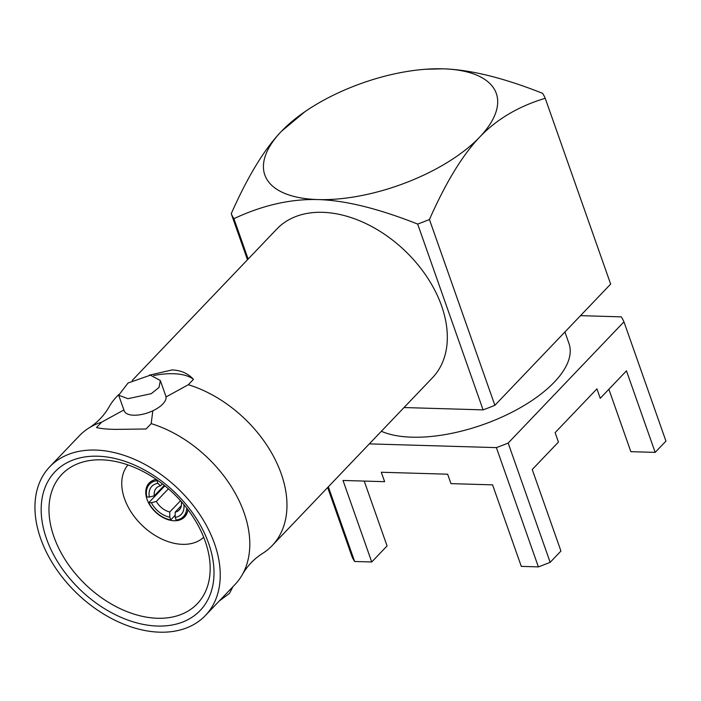 <?xml version="1.0" encoding="UTF-8"?>
<svg xmlns="http://www.w3.org/2000/svg" width="701" height="701" viewBox="0 0 701 701"><rect width="100%" height="100%" fill="white"/><g stroke="black" fill="none" stroke-linecap="round" stroke-linejoin="round"><path stroke-width="1.05" d="M159.662 632.179A107.647 72.781 43.7 0 1 55.274 567.521A107.647 72.781 43.7 0 1 49.745 466.778A107.647 72.781 43.7 0 1 95.529 450.068A107.647 72.781 -136.3 0 1 199.916 514.736A107.647 72.781 -136.3 0 1 205.437 615.478A107.647 72.781 -136.3 0 1 159.662 632.179M97.684 456.202A100.392 67.874 43.7 0 1 208.679 543.512A100.392 67.874 43.7 0 1 157.497 626.046A100.392 67.874 43.7 0 1 46.511 538.745A100.392 67.874 43.7 0 1 97.684 456.202M205.437 615.478L235.001 584.52A107.647 72.781 -136.3 0 0 242.397 574.513A107.647 72.781 -136.3 0 0 151.188 423.623L146.062 428.994L115.279 429.389C106.648 429.205 100.392 428.591 96.519 427.531L101.645 422.16A107.647 72.781 -136.3 0 0 88.966 427.978A107.647 72.781 -136.3 0 0 79.309 435.829L49.745 466.778M219.247 601.02L229.525 593.344L232.907 586.719M118.688 395.224L128.064 383L150.417 375.158L160.354 380.555L159.039 387.416L151.293 393.664L127.941 398.694L118.688 395.224L124.165 410.777A22.09 9.77 -19.4 0 0 133.76 415.211A22.09 9.77 -19.4 0 0 152.818 410.786L151.188 423.623M242.397 574.513C247.392 565.873 254.095 558.855 262.498 553.475A107.647 72.781 -136.3 0 0 272.154 545.623A107.647 72.781 -136.3 0 0 274.222 457.7A107.647 72.781 -136.3 0 0 188.341 384.718L166.032 396.95A22.09 9.77 -19.4 0 0 165.83 396.1L160.354 380.555M101.645 422.16L123.954 409.936M152.818 410.786A22.09 9.77 -19.4 0 0 166.032 396.95M118.583 394.838A107.647 72.781 -136.3 0 0 116.462 396.924A107.647 72.781 -136.3 0 0 109.067 406.93C104.072 415.57 97.369 422.589 88.966 427.978M149.374 375.158L172.052 369.944C180.718 370.198 187.859 373.335 193.476 379.346L188.341 384.718M272.154 545.623L432.508 377.725A107.647 72.781 -136.3 0 0 441.604 305.934A107.647 72.781 -136.3 0 0 364.835 223.067A107.647 72.781 -136.3 0 0 276.825 229.025L132.226 380.424M429.441 219.518L494.871 405.318L610.659 284.089L545.229 98.289C518.468 106.333 496.615 119.275 479.659 137.116C462.494 155.105 445.757 182.575 429.441 219.518A167.329 74.026 160.6 0 1 417.665 224.075C378.216 208.477 345.032 200.311 318.114 199.583C290.871 198.795 262.805 205.156 233.915 218.668L248.136 259.063M417.665 224.075L483.094 409.875L404.03 407.544M247.462 259.764L231.242 213.691A167.329 74.026 -19.4 0 0 233.915 218.668M494.871 405.318A167.329 74.026 160.6 0 1 483.094 409.875M425.279 69.276L443.006 68.821A122.701 54.284 -19.4 0 1 479.659 137.116A122.701 54.284 160.6 0 1 318.114 199.583A122.701 54.284 -19.4 0 1 281.46 131.289A122.701 54.284 160.6 0 1 305.031 111.617A122.701 54.284 160.6 0 1 425.279 69.276A122.701 54.284 160.6 0 1 443.006 68.821C470.257 69.636 503.441 77.802 542.556 93.312A167.329 74.026 -19.4 0 1 545.229 98.289M231.242 213.691C247.725 176.468 264.461 148.998 281.46 131.289L305.031 111.617M564.927 331.976L569.01 343.595A108.199 47.87 160.6 0 1 504.729 415.763A108.199 47.87 160.6 0 1 381.37 431.273M580.507 315.652L621.279 316.852A167.329 74.026 -19.4 0 1 623.951 321.829L508.164 443.058A167.329 74.026 160.6 0 1 496.387 447.615L369.331 443.882M328.331 486.801L354.636 561.483A167.329 74.026 160.6 0 1 351.963 556.498L327.665 487.502M364.222 481.079L387.066 545.939L371.732 561.983L354.636 561.483M496.387 447.615L538.386 566.881L521.29 566.382L492.575 484.855L450.98 483.629L447.65 474.2L381.3 472.246L384.63 481.683L343.026 480.457L371.732 561.983M508.164 443.058L550.162 562.333A167.329 74.026 160.6 0 1 538.386 566.881M623.951 321.829L665.95 441.104L655.172 452.382L630.847 451.672L608.88 389.274M550.162 562.333L560.94 551.047L532.234 469.521L558.443 442.077L555.122 432.64L596.928 388.871L600.249 398.299L626.466 370.855L655.172 452.382M193.476 379.346A55.773 24.675 -19.4 0 0 153.659 375.543M101.68 459.838A93.645 63.309 43.7 0 1 192.144 515.568A93.645 63.309 43.7 0 1 197.884 603.097A93.645 63.309 43.7 0 1 157.471 618.264A93.645 63.309 43.7 0 1 66.323 561.492A93.645 63.309 43.7 0 1 62.459 473.753A93.645 63.309 43.7 0 1 101.68 459.838M203.702 537.273A52.426 35.444 43.7 0 1 182.497 544.344A52.426 35.444 -136.3 0 1 132.27 513.763A52.426 35.444 -136.3 0 1 127.95 464.921M187.894 509.618A24.544 16.596 43.7 0 1 184.626 516.944A24.544 16.596 43.7 0 1 174.19 520.755A24.544 16.596 -136.3 0 1 150.391 506.008A24.544 16.596 -136.3 0 1 149.129 483.042A24.544 16.596 -136.3 0 1 156.305 479.44M180.534 500.707L169.756 511.993L169.8 517.207L170.737 519.888L175.189 515.226M170.737 519.888A23.422 15.834 43.7 0 1 148.805 502.635L164.858 485.828M164.288 485.372L154.343 495.782L149.366 497.044L146.816 496.974A23.422 15.834 43.7 0 1 149.593 484.172A23.422 15.834 43.7 0 1 156.928 480.658L157.383 480.185M186.703 508.059A23.422 15.834 43.7 0 1 183.478 516.532A23.422 15.834 43.7 0 1 176.144 520.046L175.206 517.373L175.162 512.159L181.349 505.684M148.805 502.635L151.363 502.705L156.341 501.443L168.406 488.807M169.8 517.207A20.303 13.722 43.7 0 1 151.363 502.705M156.928 480.658L157.865 483.331L160.529 485.802L162.378 483.865M149.366 497.044A20.303 13.722 43.7 0 1 157.865 483.331M181.603 501.907L182.426 502.854M183.855 504.527A20.303 13.722 43.7 0 1 175.206 517.373M181.349 502.179A15.843 10.708 43.7 0 1 179.298 509.916A15.843 10.708 43.7 0 1 175.162 512.159M154.343 495.782A15.843 10.708 43.7 0 1 156.393 488.036A15.843 10.708 43.7 0 1 160.529 485.802M169.756 511.993A15.843 10.708 43.7 0 1 156.341 501.443M118.557 394.733L116.462 396.924M149.593 484.172L153.353 480.238M183.478 516.532L187.237 512.597"/></g></svg>
